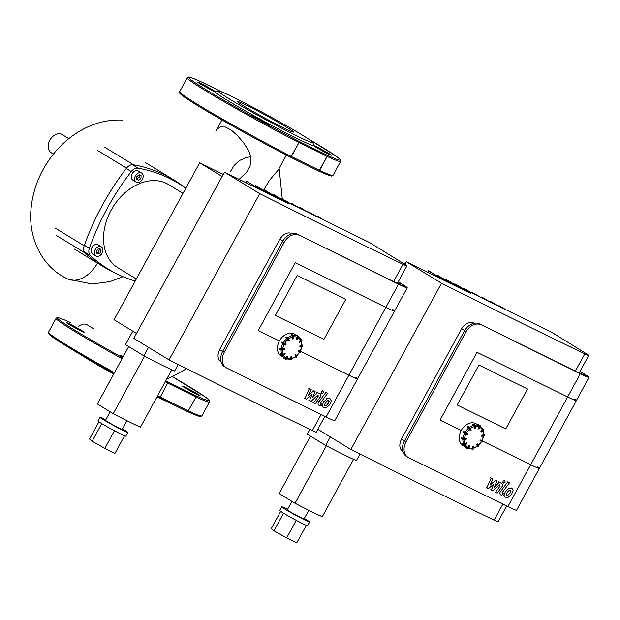 <?xml version="1.0" encoding="UTF-8"?>
<svg xmlns="http://www.w3.org/2000/svg" width="620" height="620" viewBox="0 0 620 620"><rect width="100%" height="100%" fill="white"/><g stroke="black" fill="none" stroke-linecap="round" stroke-linejoin="round"><path stroke-width="0.93" d="M464.271 445.369A12.71 9.339 121.4 0 0 466.635 447.756L462.962 445.509A12.71 9.339 -58.6 0 1 461.458 430.048A12.71 9.339 -58.6 0 1 475.827 423.607A12.71 9.339 -58.6 0 1 476.199 423.817L477.881 424.839M462.257 443.742L465.031 443.843L466.775 442.796L464.783 444.261L466.798 443.122L466.984 443.618L465.217 444.959M462.567 444.432L462.241 443.959L463.729 444.455L462.28 443.695M466.891 442.982L466.976 443.502L465.202 444.928A1.062 0.643 155.2 0 1 463.799 445.183L464 445.261M464.279 445.284A0.791 0.48 -24.8 0 0 465.132 445.021L465.023 444.548A1.062 0.643 -24.8 0 1 463.621 444.804L462.365 444.23M461.512 437.953L466.232 438.433L464.194 438.797L466.256 438.759L466.108 439.417L464.24 439.743M462.814 439.503L461.512 438.759L461.474 438.084L463.086 438.642L461.536 437.914M466.302 438.743L466.209 439.247L464.279 439.619A1.062 0.403 -174.8 0 1 462.807 439.41L464.179 439.789L464.326 439.131A1.062 0.403 5.2 0 1 462.853 438.921L462.807 439.41L461.435 438.449M463.566 431.714L465.248 432.411L463.868 431.567L463.357 432.489L463.861 431.559L467.821 433.729L467.31 434.659L465.736 433.884L464.698 433.016L467.31 434.659L466.007 433.736L466.263 433.271L467.837 434.046L467.581 434.512L467.852 434.054M470.417 428.397L471.2 430.048L470.735 430.606M467.899 426.622L469.495 427.343M470.363 430.629L467.565 427.42L469.58 428.916L468.852 428.064M475.463 426.18L475.323 428.327L474.742 428.598M474.432 428.536L473.889 425.281L472.82 424.623L474.222 425.212A0.791 0.449 79.1 0 1 474.618 426.227L474.982 426.281A1.062 0.597 -100.9 0 0 474.463 424.925L474.222 425.212M478.88 429.11L478.206 428.521L479.082 426.901L478.981 425.599L477.904 424.94L478.214 424.553M480.872 431.404L481.57 431.923L480.981 431.055L482.352 429.954L482.531 428.947A12.71 9.339 121.4 0 0 480.415 426.421M481.616 435.542L482.143 435.689L481.732 436.124L481.856 435.256L483.794 434.682L483.065 429.916M480.074 440.929L480.593 440.006L482.12 440.735L483.701 435.674M477.09 446.369L476.997 444.393L478.028 446.4L477.237 444.68L477.601 444.036L478.508 445.873L478.082 446.85L478.477 446.532M476.733 444.649L477.524 444.021M471.758 448.694L473.006 446.206L472.936 448.74L473.44 446.121L473.37 448.655A1.062 0.597 79.1 0 1 472.959 449.322A1.062 0.597 79.1 0 1 472.727 449.291M469.487 445.726L469.743 446.175L468.991 445.796L469.743 446.175L468.526 448.237A1.062 0.713 116.2 0 1 467.41 448.787L467.139 448.655M466.852 447.88L466.635 447.756A12.71 9.339 121.4 0 0 466.837 447.873L467.953 447.314L469.139 445.555M403.589 452.158C399.474 449.415 398.738 445.114 401.373 439.247L461.629 328.732C465.147 323.307 469.262 321.416 473.975 323.067A1249.037 56.126 28.6 0 0 474.308 323.229M404.829 264.329L406.255 261.71L469.185 292.71L470.766 293.376L465.395 289.881L466.976 290.54L551.428 332.149L585.714 353.33A15.88 0.713 -151.4 0 1 588.706 355.477A15.88 0.713 -151.4 0 1 584.776 353.888A1249.037 56.126 -151.4 0 1 441.51 283.224L350.874 449.469A1249.037 56.126 28.6 0 0 494.132 520.134A15.88 0.713 28.6 0 0 498.061 521.722L506.664 505.951M317.835 429.304L350.874 449.469M441.51 283.224L406.255 261.71M401.202 262.082L405.023 263.965M445.168 280.883L430.086 271.676L428.102 270.7L428.397 272.614M443.192 279.907L428.102 270.7M454.065 285.262L438.983 276.063L437.007 275.086L437.139 275.985M452.089 284.293L437.007 275.086M462.969 289.649L447.88 280.442L445.904 279.473L446.043 280.364M460.986 288.672L445.904 279.473M465.31 290.036L456.777 284.828L454.801 283.851L454.94 284.751M465.217 290.207L454.801 283.851M471.564 292.803L463.706 288.238L463.838 289.137M469.588 291.834L463.706 288.238M480.469 297.189L472.603 292.625L472.711 293.369M478.485 296.213L472.603 292.625M489.366 301.576L483.476 297.98L481.5 297.011L481.616 297.755M487.39 300.599L481.5 297.011M498.263 305.962L492.381 302.366L490.397 301.39L490.513 302.142M504.967 309.264L499.077 305.668L498.371 306.009M496.287 304.986L490.397 301.39M505.959 309.752L499.077 305.668M537.54 466.821A29.117 1.31 -151.4 0 1 539.377 468.41A29.117 1.31 -151.4 0 1 530.673 464.76L567.633 396.963A29.117 1.31 28.6 0 0 576.344 400.613A29.117 1.31 -151.4 0 1 567.633 396.963L477.005 352.307L567.633 396.963L580.297 373.744L479.384 323.849A13.237 9.726 121.4 0 0 464.318 331.15L465.853 332.088A13.237 9.726 -58.6 0 1 480.918 324.787M407.945 457.281A13.237 9.726 -58.6 0 1 406.1 441.68L404.565 440.743A13.237 9.726 121.4 0 0 406.41 456.351L407.945 457.281A13.237 9.726 -58.6 0 0 408.51 457.591L507.889 506.555L530.673 464.76L482.678 441.114L530.673 464.76A29.117 1.31 28.6 0 0 539.377 468.41L589 377.394A29.117 1.31 -151.4 0 1 580.297 373.744M461.187 430.528L440.037 420.104L477.005 352.307L440.037 420.104L461.187 430.528M406.1 441.68L465.853 332.088M580.064 371.326L583.521 373.457A29.117 1.31 -151.4 0 1 589 377.394M507.889 506.555A29.117 1.31 28.6 0 0 516.592 510.206L539.377 468.41M479.384 323.849L578.762 372.814A26.474 1.186 28.6 0 0 586.675 376.131A26.474 1.186 28.6 0 0 581.692 372.543L579.979 371.488M404.565 440.743L464.318 331.15M478.927 365.041L527.519 388.98L505.75 428.916L457.157 404.976L478.927 365.041L527.519 388.98L505.75 428.916L457.157 404.976L478.927 365.041M574.5 399.024A29.117 1.31 -151.4 0 1 576.344 400.613M280.697 511.384L271.312 528.604L273.931 530.79L286.642 537.958L296.732 542.926L306.319 525.349M283.534 513.182L273.931 530.79M296.252 520.335L286.642 537.958M287.572 509.338A15.88 0.713 28.6 0 0 281.72 506.804A15.88 0.713 28.6 0 0 295.329 515.034A15.88 0.713 28.6 0 0 309.613 522.009A15.88 0.713 28.6 0 0 306.156 519.568A15.88 0.713 28.6 0 0 304.312 518.467M291.935 501.348L287.3 509.842A9.533 0.426 28.6 0 0 295.461 514.778A9.533 0.426 28.6 0 0 304.033 518.963L308.768 510.291M281.72 506.804L279.697 510.516A15.88 0.713 28.6 0 0 293.299 518.746A15.88 0.713 28.6 0 0 307.59 525.721L309.613 522.009M353.571 459.335L322.307 516.677A51.251 2.302 28.6 0 1 295.035 503.246L279.155 493.551L310.473 436.124M326.376 445.772L295.035 503.246M330.297 436.914L325.671 445.4L307.272 434.178L309.892 429.381M325.671 445.4A53.894 2.426 28.6 0 0 356.43 460.559L359.988 454.034M312.875 142.507L313.728 145.375A56.118 2.519 -151.4 0 1 313.627 145.568A10.059 0.449 -151.4 0 1 316.913 146.987A10.059 0.449 -151.4 0 1 326.36 152.063A10.059 0.449 -151.4 0 1 331.281 155.217A10.059 0.449 -151.4 0 1 322.229 150.792A10.059 0.449 -151.4 0 1 313.612 145.584A10.059 0.449 -151.4 0 1 313.627 145.568A56.118 2.519 -151.4 0 1 296.949 138.469A56.118 2.519 -151.4 0 1 261.221 119.753A10.059 0.449 -151.4 0 1 267.53 123.372A10.059 0.449 -151.4 0 1 269.475 124.767A10.059 0.449 -151.4 0 1 260.431 120.35A10.059 0.449 -151.4 0 1 251.813 115.134A10.059 0.449 -151.4 0 1 261.221 119.753A56.118 2.519 -151.4 0 1 215.264 91.706A10.059 0.449 -151.4 0 1 211.986 90.288A10.059 0.449 -151.4 0 1 202.538 85.211A10.059 0.449 -151.4 0 1 197.617 82.065A10.059 0.449 -151.4 0 1 206.669 86.482A10.059 0.449 -151.4 0 1 215.279 91.69A10.059 0.449 -151.4 0 1 215.264 91.706A56.118 2.519 -151.4 0 1 215.279 91.698L218.147 90.861A54.002 2.426 -151.4 0 1 266.623 114.654A54.002 2.426 -151.4 0 1 312.875 142.507A54.002 2.426 -151.4 0 1 296.732 135.865A54.002 2.426 -151.4 0 1 244.396 107.802A54.002 2.426 -151.4 0 1 218.147 90.861M283.945 128.061A31.922 1.434 -151.4 0 1 253.58 111.801A31.922 1.434 -151.4 0 1 237.429 101.502A31.922 1.434 -151.4 0 1 266.151 115.522A31.922 1.434 -151.4 0 1 293.493 132.06A31.922 1.434 -151.4 0 1 283.945 128.061M81.685 330.538A10.059 0.449 -151.4 0 1 84.134 332.235A10.059 0.449 -151.4 0 1 75.082 327.817A10.059 0.449 -151.4 0 1 66.472 322.609A10.059 0.449 -151.4 0 1 72.114 325.206A10.059 0.449 -151.4 0 1 81.685 330.538M184.915 387.826A10.059 0.449 -151.4 0 1 182.466 386.128A10.059 0.449 -151.4 0 1 191.51 390.546A10.059 0.449 -151.4 0 1 200.128 395.762A10.059 0.449 -151.4 0 1 194.486 393.158A10.059 0.449 -151.4 0 1 184.915 387.826M122.868 357.228A10.059 0.449 -151.4 0 1 120.667 355.678A10.059 0.449 -151.4 0 1 123.163 356.686M80.956 354.795A54.002 2.426 28.6 0 0 113.669 374.085M156.984 396.909A54.002 2.426 28.6 0 0 166.989 401.504M500.999 483.011L501.619 483.391C502.882 484.29 502.96 485.46 501.844 486.894L497.193 493.156L495.427 492.28L499.968 486.173L499.929 485.08L499.379 484.809L492.792 490.978L491.249 490.211L493.846 484.011L488.289 488.754L486.739 487.994L491.125 478.221L492.946 479.121L490.071 485.072L495.527 480.392L496.907 481.074L494.341 487.18L499.278 482.244L501.82 483.499M486.119 487.614L486.739 487.994M490.505 477.842L491.125 478.221M492.327 478.741L492.946 479.121M494.907 480.012L495.527 480.392M496.287 480.694L496.907 481.074M498.658 481.864L499.278 482.244M494.807 491.9L495.427 492.28M490.629 489.831L491.249 490.211M510.423 490.273L510.965 491.071L509.803 493.381L507.811 495.303L506.695 495.279L506.168 494.496L507.338 492.164L509.322 490.257L510.524 490.327M511.26 487.932L513.283 490.474L511.57 494.249L508.229 497.256L505.23 497.24L503.843 495.093L505.579 491.296L508.896 488.312L512.128 488.452M503.223 494.714L503.843 495.093M500.844 494.946C499.588 494.032 499.518 492.861 500.642 491.428L507.664 482.004L509.431 482.871L502.51 492.164L502.541 493.264L503.223 493.597L501.851 495.442L500.658 494.838M507.044 481.624L507.664 482.004M508.811 482.492L509.431 482.871M502.603 493.218L503.223 493.597M503.262 483.189L502.967 481.236L504.812 480.337L505.106 482.29L503.192 483.15M504.192 479.957L504.882 480.376M93.62 328.755L87.188 324.826A9.533 6.998 121.4 0 0 78.554 326.515M68.82 138.632L62.31 134.664A10.587 7.781 121.4 0 0 50.15 139.647A10.587 7.781 121.4 0 0 51.282 152.745L53.436 154.062M239.111 179.358L246.597 172.298L250.062 166.013L250.999 159.317L249.86 153.768L248.388 150.319L243.738 142.957L237.793 136.013L231.392 130.138L225.316 126.992L220.503 126.96L217.45 128.828L215.783 131.208L221.929 119.931M286.394 155.085L278.24 170.035L269.506 180.257L263.539 190.363M230.361 171.624L234.143 165.447L239.297 160.58L246.574 157.449L250.681 156.798M67.425 278.837A29.806 20.173 -63.8 0 0 67.913 279.062A29.806 20.173 -63.8 0 0 97.448 263.128M282.48 355.803A12.71 9.339 121.4 0 0 284.851 358.19L281.17 355.942A12.71 9.339 -58.6 0 1 279.674 340.481A12.71 9.339 -58.6 0 1 294.043 334.041A12.71 9.339 -58.6 0 1 294.407 334.25L296.089 335.273M280.465 354.175L283.247 354.276L284.983 353.229L282.999 354.694L285.006 353.555L285.2 354.051L283.425 355.392A1.062 0.643 155.2 0 1 282.015 355.617L282.216 355.694M280.783 354.865L280.457 354.392L281.945 354.888L280.496 354.129M285.107 353.416L285.216 353.912M282.495 355.717A0.791 0.48 -24.8 0 0 283.348 355.462L283.239 354.981A1.062 0.643 -24.8 0 1 281.837 355.237L280.581 354.663M279.728 348.386L284.456 348.874L282.402 349.231L284.464 349.192L284.317 349.851L282.449 350.176M281.031 349.936L279.713 349.192L279.682 348.517L281.302 349.076L279.752 348.347M284.518 349.176L284.425 349.68L282.488 350.052A1.062 0.403 -174.8 0 1 281.023 349.843L282.387 350.222L282.534 349.564A1.062 0.403 5.2 0 1 281.062 349.354L281.023 349.843L279.651 348.882M281.79 342.132L286.029 344.162L285.526 345.092L282.945 343.767L285.526 345.092L286.06 344.488L285.797 344.945L284.224 344.17L284.471 343.705L286.045 344.48M288.626 338.83L289.416 340.481L288.943 341.039M286.107 337.055L287.703 337.776M287.788 339.349L288.935 341.008L288.486 341.047L285.719 337.388M285.696 337.435L287.068 338.497M293.678 336.613L293.539 338.76L292.958 339.031M292.648 338.969L292.105 335.714L291.036 335.056L292.438 335.645A0.791 0.449 79.1 0 1 292.826 336.66L293.198 336.714A1.062 0.597 -100.9 0 0 292.671 335.358L292.438 335.645M296.592 339.349L297.298 337.334L297.189 336.032L296.12 335.381L296.422 334.986M299.088 341.837L299.778 342.356L299.197 341.488L300.568 340.388L300.739 339.38A12.71 9.339 121.4 0 0 298.623 336.854M299.832 345.976L300.351 346.123L299.94 346.557L300.072 345.689L302.002 345.115L301.274 340.349M298.429 351.447L298.801 350.44L300.591 351.284M295.298 356.802L295.205 354.834L296.244 356.833L295.453 355.113L295.817 354.469L296.724 356.306L296.29 357.283L296.685 356.965M294.95 355.082L295.732 354.454M289.974 359.135L291.222 356.639L291.152 359.174L291.648 356.554L291.578 359.089A1.062 0.597 79.1 0 1 291.168 359.755A1.062 0.597 79.1 0 1 290.943 359.724M290.827 356.833L291.671 356.554M285.06 358.313L284.851 358.19A12.71 9.339 121.4 0 0 285.045 358.306L286.169 357.748L287.045 356.136L287.719 356.175M221.805 362.591C217.69 359.848 216.953 355.547 219.588 349.68L279.845 239.165C283.363 233.74 287.478 231.849 292.19 233.5A1249.037 56.126 28.6 0 0 292.516 233.662M169.082 359.902L133.827 338.388L224.471 172.143L287.393 203.143L288.974 203.81L283.603 200.314L285.185 200.981L369.636 242.583L403.922 263.763A15.88 0.713 -151.4 0 1 406.914 265.91A15.88 0.713 -151.4 0 1 402.985 264.322A1249.037 56.126 -151.4 0 1 259.726 193.657L169.082 359.902A1249.037 56.126 28.6 0 0 312.348 430.567A15.88 0.713 28.6 0 0 316.278 432.156L324.872 416.384M259.726 193.657L224.471 172.143M136.524 333.436L114.103 319.75L199.679 162.789L223.239 174.398M263.376 191.317L246.318 181.133L246.605 183.047M261.4 190.34L246.318 181.133M272.281 195.695L257.192 186.496L255.215 185.519L255.355 186.418M270.304 194.726L255.215 185.519M281.178 200.082L266.096 190.875L264.12 189.906L264.252 190.797M279.202 199.105L264.12 189.906M283.518 200.469L274.993 195.261L273.017 194.285L273.149 195.184M283.425 200.64L273.017 194.285M289.78 203.236L281.914 198.671L282.053 199.57M287.804 202.267L281.914 198.671M298.677 207.623L292.795 204.034L290.811 203.058L290.927 203.802M296.701 206.646L290.811 203.058M307.574 212.009L301.692 208.413L299.716 207.444L299.824 208.188M305.598 211.033L299.716 207.444M316.479 216.396L308.613 211.823L308.729 212.575M323.175 219.697L317.293 216.101L316.588 216.45M314.495 215.419L308.613 211.823M324.167 220.185L317.293 216.101M222.107 176.475L199.679 162.789M355.748 377.255A29.117 1.31 -151.4 0 1 357.585 378.843A29.117 1.31 -151.4 0 1 348.882 375.193L385.849 307.396A29.117 1.31 28.6 0 0 394.553 311.046A29.117 1.31 -151.4 0 1 385.849 307.396L295.213 262.74L385.849 307.396L398.505 284.177L297.6 234.283A13.237 9.726 121.4 0 0 282.534 241.583L284.061 242.521A13.237 9.726 -58.6 0 1 299.135 235.22M226.161 367.714A13.237 9.726 -58.6 0 1 224.316 352.113L222.781 351.176A13.237 9.726 121.4 0 0 224.626 366.784L226.161 367.714A13.237 9.726 -58.6 0 0 226.726 368.024L326.097 416.989L348.882 375.193L300.894 351.548L348.882 375.193A29.117 1.31 28.6 0 0 357.585 378.843L407.216 287.827A29.117 1.31 -151.4 0 1 398.505 284.177M279.403 340.961L258.246 330.538L295.213 262.74L258.246 330.538L279.403 340.961M224.316 352.113L284.061 242.521M398.28 281.759L401.729 283.89A29.117 1.31 -151.4 0 1 407.216 287.827M326.097 416.989A29.117 1.31 28.6 0 0 334.8 420.639L357.585 378.843M297.6 234.283L396.978 283.247A26.474 1.186 28.6 0 0 404.891 286.564A26.474 1.186 28.6 0 0 399.908 282.983L398.187 281.922M222.781 351.176L282.534 241.583M297.143 275.474L345.735 299.413L323.958 339.349L275.365 315.41L297.143 275.474L345.735 299.413L323.958 339.349L275.365 315.41L297.143 275.474M392.716 309.458A29.117 1.31 -151.4 0 1 394.553 311.046M98.913 421.817L89.528 439.038L92.14 441.231L104.85 448.392L114.948 453.36L124.527 435.782M101.742 423.615L92.14 441.231M114.46 430.768L104.85 448.392M105.788 419.771A15.88 0.713 28.6 0 0 99.936 417.237A15.88 0.713 28.6 0 0 113.538 425.467A15.88 0.713 28.6 0 0 127.829 432.442A15.88 0.713 28.6 0 0 124.372 430.009A15.88 0.713 28.6 0 0 122.52 428.9M110.143 411.781L105.516 420.275A9.533 0.426 28.6 0 0 113.677 425.212A9.533 0.426 28.6 0 0 122.249 429.396L126.976 420.724M99.936 417.237L97.913 420.949A15.88 0.713 28.6 0 0 111.515 429.18A15.88 0.713 28.6 0 0 125.798 436.154L127.829 432.442M171.786 369.768L140.515 427.11A51.251 2.302 28.6 0 1 113.251 413.68L97.371 403.984L128.681 346.557M144.584 356.206L113.251 413.68M148.506 347.347L143.879 355.834L125.488 344.612L132.812 331.165M143.879 355.834A53.894 2.426 28.6 0 0 174.646 370.993L178.203 364.467M115.576 273.195A211.056 155.07 -58.6 0 1 103.284 266.685A211.056 155.07 -58.6 0 1 85.312 253.123A7.944 5.836 -58.6 0 1 84.196 245.791A211.056 155.07 -58.6 0 1 126.534 168.136A7.944 5.836 -58.6 0 1 133.478 164.773A211.056 155.07 -58.6 0 1 173.964 180.009A211.056 155.07 -58.6 0 1 185.783 188.286A206.6 151.799 -58.6 0 0 178.126 183.179A206.6 151.799 -58.6 0 0 138.159 168.198L132.424 164.695M139.128 174.755L141.151 175.747L140.895 178.568L138.617 180.397L136.601 179.397L136.857 176.584L139.128 174.755M136.617 179.196L139.05 177.444L139.291 174.832M138.617 180.397L136.78 179.273M140.895 178.568L139.05 177.444M142.368 179.296A5.293 3.89 -58.6 0 1 136.113 182.094A5.293 3.89 -58.6 0 1 135.555 175.545A5.293 3.89 -58.6 0 1 141.631 173.058A5.293 3.89 -58.6 0 1 142.368 179.296M136.113 182.094L132.804 180.071A5.293 3.89 -58.6 0 1 132.238 173.53A5.293 3.89 -58.6 0 1 138.322 171.035L141.631 173.058M96.147 251.875L97.611 249.194L100.083 248.713L101.107 250.914L99.642 253.596L97.162 254.076L96.147 251.875M96.534 252.72L97.805 252.472L99.262 249.79L98.874 248.946M99.642 253.596L97.805 252.472M101.107 250.914L99.262 249.79M101.153 246.752A5.293 3.89 -58.6 0 1 101.385 246.876A5.293 3.89 -58.6 0 1 101.944 253.425A5.293 3.89 -58.6 0 1 95.868 255.913A5.293 3.89 -58.6 0 1 95.216 249.519A5.293 3.89 -58.6 0 1 101.153 246.752M95.868 255.913L92.558 253.898A5.293 3.89 -58.6 0 1 91.907 247.496A5.293 3.89 -58.6 0 1 97.844 244.729A5.293 3.89 -58.6 0 1 98.069 244.853L101.385 246.876M136.323 279L117.854 267.731A48.709 35.79 -58.6 0 1 112.677 207.514A48.709 35.79 -58.6 0 1 168.594 184.574L183.008 193.37M135.207 281.038A206.6 151.799 -58.6 0 1 108.33 269.134A206.6 151.799 -58.6 0 1 90.489 255.634A7.944 5.836 -58.6 0 1 89.381 248.326A206.6 151.799 -58.6 0 1 131.239 171.554A7.944 5.836 -58.6 0 1 138.159 168.198M319.215 393.444L319.835 393.824C321.098 394.723 321.168 395.893 320.052 397.327L315.41 403.589L313.642 402.713L318.184 396.606L318.137 395.513L317.587 395.242L311 401.411L309.458 400.644L312.062 394.444L306.497 399.187L304.955 398.428L309.334 388.655L311.155 389.554L308.279 395.513L313.736 390.825L315.123 391.507L312.558 397.614L317.487 392.677L320.036 393.933M304.335 398.048L304.955 398.428M308.714 388.275L309.334 388.655M310.535 389.174L311.155 389.554M313.115 390.445L313.736 390.825M314.495 391.127L315.123 391.507M316.867 392.297L317.487 392.677M313.022 402.334L313.642 402.713M308.838 400.272L309.458 400.644M328.639 400.706L329.181 401.504L328.011 403.814L326.019 405.736L324.903 405.713L324.376 404.93L325.554 402.605L327.538 400.69L328.74 400.76M329.476 398.373L331.499 400.907L329.778 404.682L326.446 407.689L323.446 407.673L322.059 405.526L323.787 401.729L327.112 398.745L330.344 398.885M321.439 405.147L322.059 405.526M319.06 405.379C317.804 404.465 317.735 403.295 318.851 401.861L325.88 392.437L327.647 393.305L320.718 402.597L320.757 403.697L321.439 404.031L320.06 405.875L318.874 405.271M325.26 392.057L325.88 392.437M327.027 392.925L327.647 393.305M320.811 403.651L321.439 404.031M321.47 393.623L321.175 391.67L323.028 390.771L323.322 392.724L321.4 393.584M322.408 390.391L323.097 390.809M462.481 443.432L462.373 444.3L463.861 445.253L465.209 445.036L466.984 443.618L466.628 442.711M464.783 444.261A0.791 0.48 155.2 0 1 463.729 444.455M461.861 437.736L461.505 438.759L464.179 439.789L466.108 439.417L466.085 438.348M464.194 438.797L463.086 438.642M467.658 433.628L463.318 432.179M464.736 433.334L465.736 433.884M466.232 432.946L465.248 432.411M468.96 427.715L467.581 426.878L467.976 426.56L470.41 428.335L471.115 430.257L470.719 430.567L469.929 428.854L470.324 428.536L469.356 427.405L468.96 427.715M469.58 428.916L470.216 430.543M475.207 428.428L474.781 428.474L474.982 426.281L475.416 426.196L475.214 428.389M475.129 425.08A0.791 0.449 -100.9 0 1 475.478 426.064L475.416 426.196A1.062 0.597 79.1 0 0 474.889 424.847L473.083 424.088L475.083 425.018M474.618 426.227L474.261 428.327M478.415 428.932L479.113 428.993L480.252 426.909L480.097 425.591M478.043 424.685L479.415 425.545A0.791 0.535 116.2 0 1 479.493 426.521L479.826 426.7A1.062 0.713 -63.8 0 0 479.717 425.397L479.415 425.545M479.058 428.955L480.19 426.878A1.062 0.713 116.2 0 0 480.066 425.568L478.338 424.553L477.85 424.901M478.686 428.792L480.175 426.87L478.686 428.792M479.493 426.521L478.206 428.521M480.198 426.862A0.791 0.535 -63.8 0 0 480.322 426.475M481.112 431.853L483.337 430.505L481.554 431.814L481.376 431.427L483.15 430.009A1.062 0.643 -24.8 0 0 483.499 429.187A1.062 0.643 -24.8 0 0 483.329 429.001L483.042 428.97A0.791 0.48 155.2 0 1 482.91 429.722L483.329 430.389A1.062 0.643 155.2 0 0 483.678 429.575L481.57 431.846M483.182 428.916L482.228 428.327M482.375 428.567L483.042 428.97M482.91 429.722L480.981 431.055M483.538 429.404A1.062 0.643 155.2 0 1 483.678 429.575L482.189 428.273M484.321 434.775L484.073 435.318A1.062 0.403 5.2 0 0 484.514 435.039A1.062 0.403 5.2 0 0 484.321 434.775M482.143 435.689L484.073 435.318L484.026 435.806L482.096 436.178L482.143 435.689M483.941 434.976L481.856 435.256M482.058 436.302L484.026 435.806A1.062 0.403 -174.8 0 0 484.468 435.527L481.655 436.216M484.274 435.263A1.062 0.403 -174.8 0 1 484.468 435.527L483.809 434.325M480.291 440.146L480.771 440.425L480.035 440.611M480.771 440.425L482.344 441.2L482.089 441.665L480.515 440.89L480.771 440.425M482.314 440.874L480.593 440.006M477.725 444.222L478.508 445.873L477.462 443.951M477.237 443.99L476.842 444.3M477.175 446.594L478.082 446.85L477.199 446.578M473.618 446.446L473.479 448.586L472.936 448.74A1.062 0.597 -100.9 0 1 472.525 449.407L473.479 448.586L473.401 446.043M471.324 448.841L472.525 449.407A1.062 0.597 -100.9 0 1 472.239 449.345L471.525 448.826M471.401 448.834L472.053 449.229M472.572 448.686A0.791 0.449 79.1 0 1 472.045 449.136M462.907 439.611A12.71 9.339 121.4 0 0 463.628 444.106M464.613 433.256A12.71 9.339 121.4 0 0 463.008 438.41M468.635 428.079A12.71 9.339 121.4 0 0 465.124 432.311M473.889 425.281A12.71 9.339 121.4 0 0 469.557 427.35M478.981 425.599A12.71 9.339 121.4 0 0 475.222 425.057M472.463 448.097A11.648 8.556 -58.6 0 1 468.89 447.749M477.346 445.974A11.648 8.556 -58.6 0 1 473.541 447.873M481.291 441.541A11.648 8.556 -58.6 0 1 478.229 445.261M483.236 436.1A11.648 8.556 -58.6 0 1 481.802 440.603M482.794 430.939A11.648 8.556 -58.6 0 1 483.352 434.969M479.996 427.374A11.648 8.556 -58.6 0 1 482.352 429.954M475.493 426.436A11.648 8.556 -58.6 0 1 479.082 426.901M470.487 428.513A11.648 8.556 -58.6 0 1 474.416 426.63M466.442 433.031A11.648 8.556 -58.6 0 1 469.604 429.218M464.481 438.619A11.648 8.556 -58.6 0 1 465.922 433.977M465.031 443.843A11.648 8.556 -58.6 0 1 464.38 439.75M468.836 445.703L467.852 447.88A0.791 0.535 116.2 0 1 467.007 448.299L465.667 447.772L465.76 447.221M469.681 446.152L468.604 448.268L467.1 448.64A1.062 0.713 -63.8 0 0 468.178 448.058L469.666 446.144L468.526 448.237L467.852 447.88M467.007 448.299L465.628 447.454M467.061 448.617A1.062 0.713 -63.8 0 0 467.1 448.64L465.667 447.772L465.697 447.183M467.953 447.314A11.648 8.556 -58.6 0 1 465.496 444.811M461.629 328.732L464.651 330.569M404.387 441.084L401.373 439.247M466.232 291.26L466.542 290.695M502.882 504.091L494.132 520.134M584.776 353.888L575.368 371.14M580.963 373.876L581.692 372.543M222.146 92.101L201.965 82.158A1.062 0.713 116.2 0 1 202.004 82.181L222.123 92.093M201.965 82.158A1.062 1.062 0 0 0 201.942 82.142A1.062 0.883 114.7 0 1 202.004 82.181A86.296 3.875 -151.4 0 0 207.468 90.567A86.296 3.875 -151.4 0 0 298.887 141.298A1.062 0.504 117.2 0 1 298.801 142.507A87.358 3.929 -151.4 0 1 187.24 77.748L179.645 91.683A87.358 3.929 -151.4 0 0 291.206 156.434L291.392 156.535A1.062 0.713 116.2 0 1 290.3 157.1A1.062 0.504 117.2 0 1 290.276 157.085A86.296 3.875 -151.4 0 1 212.583 114.529A86.296 3.875 -151.4 0 1 180.552 92.977M308.21 138.826A86.296 3.875 -151.4 0 1 326.895 155.101L298.887 141.298A1.062 0.713 116.2 0 1 298.987 142.6L291.206 156.434A1.062 0.504 117.2 0 1 290.3 157.1A1.062 1.062 0 0 0 290.315 157.108C250.829 136.904 196.207 105.888 183.621 96.503C177.39 91.892 180.172 92.814 179.645 91.683M327.151 156.472A1.062 0.883 -65.3 0 0 326.895 155.101A1.062 0.713 -63.8 0 1 327.004 156.403L319.409 170.329L291.392 156.535L298.987 142.6L327.151 156.472A87.358 3.929 -151.4 0 0 340.644 161.386L333.048 175.313A87.358 3.929 -151.4 0 1 319.556 170.407L327.151 156.472M290.354 157.124L318.285 170.888A1.062 0.713 -63.8 0 0 319.409 170.329L319.556 170.407A1.062 0.883 -65.3 0 1 318.347 170.918A1.062 0.883 -65.3 0 0 318.347 170.918L290.315 157.108M165.757 380.82A86.296 3.875 28.6 0 0 167.733 381.843A1.062 0.713 116.2 0 1 167.842 383.144L195.85 396.947A1.062 0.713 -63.8 0 0 195.742 395.645L167.733 381.843A1.062 0.504 117.2 0 1 167.648 383.051L160.247 397.079A1.062 0.713 116.2 0 1 159.154 397.645A1.062 0.504 117.2 0 1 159.123 397.629A86.296 3.875 28.6 0 1 157.147 396.614L159.146 397.645A1.062 1.062 0 0 0 159.162 397.653A1.062 0.504 117.2 0 0 160.053 396.978A87.358 3.929 28.6 0 1 157.627 395.731M196.005 397.017L188.255 410.874L196.005 397.017A1.062 0.883 -65.3 0 0 195.742 395.645A86.296 3.875 28.6 0 0 172.283 376.596L205.243 396.909L208.963 399.939L209.49 401.93A87.358 3.929 28.6 0 1 196.005 397.017M159.201 397.668L187.139 411.432A1.062 0.713 -63.8 0 0 188.255 410.874L160.247 397.079L167.648 383.051A87.358 3.929 28.6 0 1 165.222 381.796M159.162 397.653L187.178 411.455A1.062 1.062 0 0 0 187.201 411.463A1.062 0.883 -65.3 0 0 188.41 410.952A87.358 3.929 28.6 0 0 201.895 415.857L209.49 401.93M49.406 333.521A86.296 3.875 28.6 0 0 113.979 373.519L63.992 344.612L52.468 337.048L49.05 334.242L48.499 332.227A87.358 3.929 28.6 0 0 114.468 372.635M48.499 332.227L56.094 318.293A87.358 3.929 28.6 0 0 122.062 358.701M70.804 322.695A1.062 0.713 116.2 0 1 70.85 322.726A86.296 3.875 28.6 0 0 122.59 357.732M70.719 322.663A1.062 0.883 114.7 0 1 70.85 322.726A1.062 1.062 0 0 0 70.788 322.687C56.234 316.177 57.536 317.773 57.18 317.618L56.094 318.293M499.348 485.793L499.968 486.173M510.345 490.691L510.965 491.071M509.183 493.001L509.803 493.381M507.183 494.923L507.811 495.303M508.276 487.932L508.896 488.312M504.959 490.916L505.579 491.296M500.022 491.048L500.642 491.428M502.642 482.81L503.122 483.104M280.69 353.865L280.589 354.733L282.069 355.686L283.425 355.477L285.2 354.051L284.844 353.144M285.185 353.935L283.41 355.361M282.999 354.694A0.791 0.48 155.2 0 1 281.945 354.888M282.402 349.231L281.302 349.076M285.867 344.061L281.472 342.573L282.945 343.767L281.565 342.922L281.782 342.147L283.464 342.844L281.961 341.992M282.255 342.085L281.534 342.596M284.448 343.379L283.464 342.844M288.486 341.047L289.416 340.481L288.618 338.768L289.323 340.69L288.935 341.008L287.796 337.799L288.618 338.768L286.417 336.954L285.735 337.807M287.176 338.148L285.797 337.311L286.192 336.993L287.572 337.838L287.176 338.148M293.345 335.513A0.791 0.449 -100.9 0 1 293.686 336.497L293.624 336.629A1.062 0.597 79.1 0 0 293.105 335.281L291.292 334.521L293.299 335.451M292.997 338.908L293.198 336.714L293.624 336.629L293.423 338.83L292.997 338.908M292.826 336.66L292.477 338.76M298.398 337.311L297.329 339.427L298.383 337.303L297.244 339.396L296.616 339.365L298.034 337.133A1.062 0.713 -63.8 0 0 297.933 335.831L297.631 335.978A0.791 0.535 116.2 0 1 297.709 336.954L298.383 337.303A1.062 0.713 116.2 0 0 298.282 336.001L298.313 336.024M296.259 335.126L297.631 335.978M298.538 336.908A0.791 0.535 -63.8 0 1 298.406 337.296L298.29 336.009L296.554 334.986L296.058 335.335M297.709 336.954L296.414 338.954M301.537 339.435L301.25 339.404A0.791 0.48 155.2 0 1 301.119 340.155L301.367 340.442A1.062 0.643 -24.8 0 0 301.715 339.621A1.062 0.643 -24.8 0 0 301.537 339.435M301.39 339.349L300.437 338.768M300.591 339.001L301.25 339.404M299.592 341.86L301.367 340.442L299.77 342.248L299.592 341.86M301.119 340.155L299.197 341.488M299.778 342.279L301.537 340.822A1.062 0.643 155.2 0 0 301.886 340.008L301.553 340.938L299.321 342.287M301.746 339.838A1.062 0.643 155.2 0 1 301.886 340.008L300.406 338.714M302.529 345.208L302.289 345.751A1.062 0.403 5.2 0 0 302.731 345.472A1.062 0.403 5.2 0 0 302.529 345.208M300.351 346.123L302.289 345.751L302.242 346.239L300.312 346.611L300.351 346.123M302.157 345.41L300.072 345.689M300.266 346.735L302.242 346.239A1.062 0.403 -174.8 0 0 302.684 345.96L299.863 346.65M302.49 345.697A1.062 0.403 -174.8 0 1 302.684 345.96L302.017 344.759M298.282 351.362L300.305 352.098L298.731 351.323L298.956 350.533L300.553 351.633L300.623 352.23L300.142 352.245M300.529 351.308L298.801 350.44M298.499 350.579L298.251 351.044M295.942 354.656L296.678 356.26L295.678 354.384M295.453 354.423L295.058 354.733M295.383 357.027L296.29 357.283L295.407 357.012M291.834 356.88L291.687 359.019L291.152 359.174A1.062 0.597 -100.9 0 1 290.741 359.84L291.687 359.019L291.609 356.477M291.493 356.461L291.067 356.547M289.54 359.274L290.741 359.84A1.062 0.597 -100.9 0 1 290.447 359.778L289.742 359.259M289.618 359.267L290.261 359.662M290.78 359.12A0.791 0.449 79.1 0 1 290.253 359.569M281.116 350.044A12.71 9.339 121.4 0 0 281.844 354.539M282.821 343.689A12.71 9.339 121.4 0 0 281.216 348.843M286.851 338.512A12.71 9.339 121.4 0 0 283.34 342.744M292.105 335.714A12.71 9.339 121.4 0 0 287.765 337.784M297.189 336.032A12.71 9.339 121.4 0 0 293.438 335.49M290.672 358.531A11.648 8.556 -58.6 0 1 287.099 358.182M295.562 356.415A11.648 8.556 -58.6 0 1 291.757 358.306M299.507 351.982A11.648 8.556 -58.6 0 1 296.438 355.694M301.452 346.534A11.648 8.556 -58.6 0 1 300.018 351.036M301.002 341.372A11.648 8.556 -58.6 0 1 301.56 345.402M298.212 337.807A11.648 8.556 -58.6 0 1 300.568 340.388M293.71 336.869A11.648 8.556 -58.6 0 1 297.298 337.334M288.703 338.946A11.648 8.556 -58.6 0 1 292.632 337.063M284.65 343.464A11.648 8.556 -58.6 0 1 287.82 339.651M282.689 349.052A11.648 8.556 -58.6 0 1 284.138 344.41M283.247 354.276A11.648 8.556 -58.6 0 1 282.596 350.184M287.045 356.136L287.533 356.407L286.394 358.492L287.533 356.407L287.959 356.608L286.742 358.67A1.062 0.713 116.2 0 1 285.619 359.22L285.347 359.089M283.913 357.616L283.882 358.205L283.976 357.655M286.572 358.918A0.791 0.535 -63.8 0 0 286.75 358.678L287.889 356.585M285.247 359.034L285.308 359.073A1.062 0.713 -63.8 0 1 285.27 359.05L283.844 357.887M287.711 356.167L286.82 358.701L285.308 359.073A1.062 0.713 -63.8 0 0 286.394 358.492L286.742 358.67M286.06 358.313A0.791 0.535 116.2 0 1 285.223 358.732M286.169 357.748A11.648 8.556 -58.6 0 1 283.712 355.245M279.845 239.165L282.86 241.002M222.596 351.517L219.588 349.68M284.448 201.694L284.758 201.128M321.09 414.524L312.348 430.567M402.985 264.322L393.584 281.573M399.179 284.317L399.908 282.983M133.478 164.773L104.664 147.188M56.49 235.538L85.312 253.123M84.196 245.791L55.381 228.206M97.72 150.552L126.534 168.136M84.359 251.898L90.489 255.634M126.255 168.508L131.239 171.554M89.381 248.326L84.382 245.272M317.564 396.226L318.184 396.606M328.553 401.125L329.181 401.504M327.391 403.434L328.011 403.814M325.399 405.364L326.019 405.736M326.492 398.365L327.112 398.745M323.167 401.349L323.787 401.729M318.231 401.489L318.851 401.861M320.85 393.243L321.338 393.537M470.278 430.606L471.2 430.048L470.41 428.335L468.201 426.521L467.519 427.374M474.339 428.513L475.323 428.327L475.525 426.126L475.005 424.863L473.626 424.018L472.773 424.561M482.407 441.796L482.662 441.332M472.037 448.764L468.418 448.539M477.392 446.431L472.921 448.593M481.616 441.665L478.19 445.796M482.693 429.118L479.872 426.056M464.977 290.64L465.395 289.881M579.15 373L588.706 355.477M308.187 138.81L336.668 156.558L340.093 159.371L340.644 161.386M201.942 82.142C187.38 75.632 188.681 77.237 188.325 77.074L187.24 77.748M318.324 170.911A1.062 1.062 0 0 0 318.347 170.918C333.01 177.483 331.615 175.809 331.878 176.002L333.048 175.313M187.201 411.463C201.756 417.981 200.462 416.377 200.818 416.539L201.895 415.857M279.139 168.392L282.278 198.85M122.799 120.109C109.864 119.458 97.402 122.101 85.413 128.038C69.735 135.943 56.885 147.661 46.872 163.192C37.719 177.537 32.434 192.913 31 209.32C28.264 237.305 41.416 266.848 67.58 278.915M166.726 379.053L172.918 376.301L186.612 368.675M123.016 276.667L110.097 281.573L92.155 284.045L67.913 279.062M280.07 348.169L279.713 349.192L282.387 350.222L284.317 349.851L284.301 348.781M282.945 343.767L283.952 344.317M292.555 338.946L293.539 338.76L293.733 336.559L293.214 335.296L291.834 334.451L290.981 334.994M301.917 346.107L300.607 351.292M298.46 351.463L300.034 352.238M300.623 352.23L300.871 351.765M290.245 359.197L286.626 358.972M295.608 356.864L291.137 359.026M299.832 352.098L296.399 356.229M300.909 339.551L298.088 336.49M283.193 201.074L283.603 200.314M397.366 283.433L406.914 265.91M145.15 162.425L173.964 180.009M74.47 249.101L103.284 266.685M102.199 265.391L108.33 269.134M171.988 179.436L178.126 183.179"/></g></svg>
